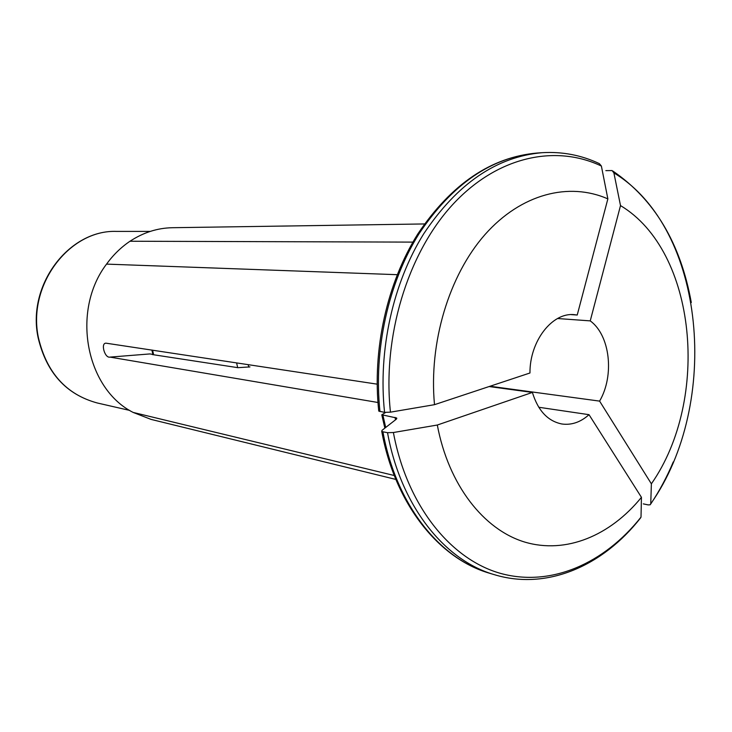 <?xml version="1.0" encoding="UTF-8"?>
<svg xmlns="http://www.w3.org/2000/svg" width="732" height="732" viewBox="0 0 732 732"><rect width="100%" height="100%" fill="white"/><g stroke="black" fill="none" stroke-linecap="round" stroke-linejoin="round"><path stroke-width="1.1" d="M434.497 404.677L529.959 372.991C529.693 341.149 552.184 312.244 574.245 314.659L577.228 315.025L607.862 198.894C569.066 181.774 521.184 193.77 485.069 234.487C449.064 275.232 428.65 342.594 434.497 404.677L390.449 412.162L384.565 412.372L378.764 411.1M571.244 314.614L577.228 315.025M538.761 407.257L589.022 414.678C580.595 422.208 571.546 425.31 561.892 423.993C547.811 421.165 537.983 410.643 532.393 392.425L437.315 425.027C448.533 484.977 483.678 529.684 524.78 542.083C566.028 554.316 610.296 535.632 641.442 497.33L641.012 517.14L640.418 518.11C602.811 566.028 546.868 590.568 494.548 574.73L489.799 573.312C439.044 558.809 394.987 504.183 381.738 431.349L382.928 431.807C396.113 504.76 439.822 559.056 489.799 573.312M489.122 386.542L532.393 392.425M557.555 318.521L590.239 320.881C610.131 335.283 614.624 375.489 599.6 401.109L651.379 483.825C710.47 399.251 696.818 251.241 620.507 205.591L613.892 172.889L612.08 170.565L605.849 170.629M490.019 386.249L599.6 401.109M377.95 402.49L109.965 357.106C104.603 358.47 100.092 341.817 106.652 343.271L377.136 384.154M395.847 479.423L151.066 419.399L133.123 412.418C85.845 388.655 70.94 310.871 106.533 264.115C113.231 254.892 121.055 247.27 129.994 241.24C143.353 232.511 157.435 228.009 172.249 227.725M607.862 198.894L601.384 166.045L599.389 163.648C581.4 155.147 562.359 151.506 542.256 152.686C496.799 156.566 457.299 183.586 423.755 233.746C392.956 283.037 377.968 350.482 384.565 412.372M151.872 350.033L152.887 354.389L152.256 354.553L237.891 367.674L249.978 366.906M385.581 412.491L381.83 414.77L396.634 417.999L396.296 419.207L382.022 430.334L381.738 431.313M437.315 425.027L393.395 432.521L387.53 432.694L382.928 431.807M153.665 354.773L152.549 350.134M651.379 483.825L650.739 503.826L650.19 504.778L648.25 504.915L643.291 503.872M590.239 320.881L620.507 205.591M589.022 414.678L641.442 497.33M152.887 354.389L149.895 353.931L109.965 357.106M237.69 367.647L236.601 362.871M248.798 367.107L248.166 364.618M106.533 264.115L397.202 274.683M394.274 475.516L133.123 412.418M412.912 242.109L129.994 241.24M38.476 337.955C26.956 285.169 69.384 229.455 116.644 231.413C69.092 229.491 26.627 285.114 38.156 337.836C46.482 372.78 66.182 394.493 97.255 402.975C66.392 394.566 46.802 372.89 38.476 337.955M601.384 166.045C554.957 143.975 496.424 156.63 451.882 205.454C407.477 254.233 382.36 336.766 390.449 412.162M378.746 411.064C372.14 349.603 387.072 282.781 417.908 233.801C451.498 183.924 491.291 156.996 537.306 153.015C491.913 156.886 452.486 183.796 419.024 233.737C388.308 282.808 373.375 349.942 379.972 411.576M385.7 427.47L382.928 415.227M395.527 419.811L395.042 417.377M393.395 432.521C407.019 505.693 450.674 559.523 500.807 573.467C551.159 587.247 604.275 563.457 641.012 517.14M387.53 432.694C400.724 505.968 444.507 560.465 494.548 574.73M650.739 503.826C721.276 403.588 705.721 228.512 613.892 172.889M172.249 227.716L424.496 223.946M150.27 231.404L116.644 231.413M129.701 410.414L97.255 402.975M542.256 152.686L537.306 153.015M384.858 428.119L381.793 414.843M396.771 418.658L396.634 417.954M612.922 171.087C654.463 199.543 680.586 243.372 691.292 302.554M673.275 461.919C666.953 476.971 659.431 490.998 650.721 504.009"/></g></svg>
